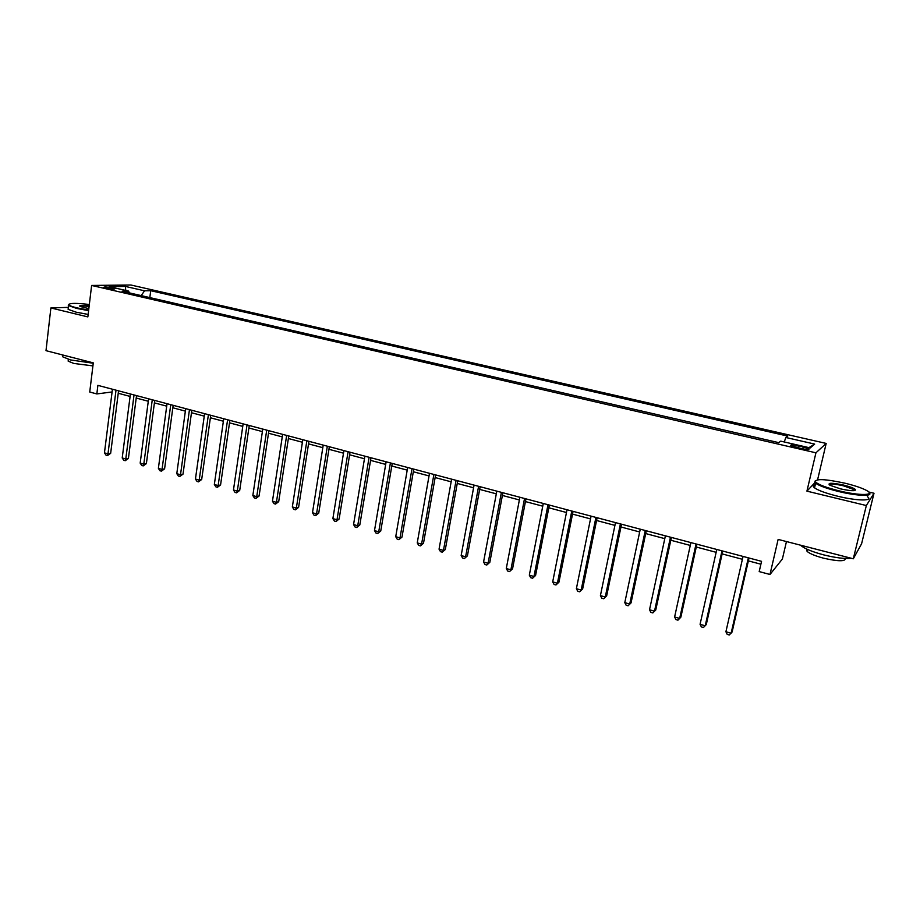 <?xml version="1.0" encoding="UTF-8"?>
<svg xmlns="http://www.w3.org/2000/svg" width="920" height="920" viewBox="0 0 920 920"><rect width="100%" height="100%" fill="white"/><g stroke="black" fill="none" stroke-linecap="round" stroke-linejoin="round"><path stroke-width="1.38" d="M105.892 288.063C111.538 289.121 114.574 289.328 115.023 288.684L112.826 287.971C107.215 286.913 104.178 286.707 103.718 287.351L105.892 288.063M826.183 443.428L130.904 285.016L91.62 285.441L815.936 452.812L826.183 443.428L817.592 479.768M814.901 482.655L806.92 491.142L866.341 505.54L874 493.246L868.756 491.993M874 493.246L861.591 543.754L853.3 558.785L778.136 539.408L769.982 574.482L782.38 559.015L786.462 541.558M68.356 307.36L50.887 307.947L46 350.669L93.288 362.871L89.734 392.023L96.841 393.933L112.09 391.954M866.341 505.54L853.3 558.785M769.982 574.482L759.195 571.584L761.553 561.338L97.888 385.365L96.841 393.933M803.24 446.97L798.399 445.866C792.649 444.693 790.13 444.601 790.878 445.591L801.32 448.569C807.116 449.742 809.623 449.834 808.864 448.845L803.24 446.97L802.792 448.879M784.265 441.956L785.818 437.483L787.75 436.091L150.719 290.697L149.822 297.597M785.818 437.483L814.671 444.084L810.221 447.936L780.746 441.151L778.699 442.635L122.095 291.203L128.547 291.088L109.146 286.626L125.419 286.43L144.578 290.812L150.719 290.697M806.92 491.142L815.936 452.812M50.887 307.947L87.848 316.905L91.62 285.441M118.243 393.254L130.099 396.416M136.206 398.038L148.292 401.247M154.411 402.879L166.704 406.145M172.833 407.778L185.357 411.113M191.486 412.735L204.251 416.139M210.369 417.76L223.376 421.222M229.505 422.855L242.753 426.385M248.883 428.007L262.384 431.606M268.502 433.228L282.267 436.885M288.385 438.518L302.404 442.244M308.534 443.877L322.816 447.672M328.934 449.305L343.493 453.18M349.611 454.802L364.447 458.758M370.565 460.379L385.687 464.404M391.805 466.026L407.215 470.131M413.322 471.753L429.03 475.928M435.137 477.56L451.156 481.815M457.251 483.437L473.581 487.784M479.665 489.405L496.317 493.833M502.4 495.454L519.374 499.962M525.447 501.584L542.754 506.184M548.826 507.794L566.467 512.497M572.528 514.107L590.513 518.891M596.574 520.501L614.917 525.377M620.966 526.987L639.676 531.967M645.702 533.566L664.792 538.648M670.806 540.247L690.276 545.433M696.279 547.02L716.151 552.31M722.131 553.897L742.405 559.291M748.374 560.878L760.897 564.213M144.578 290.812L141.151 295.596M129.432 292.893L128.547 291.088M808.933 447.637L814.671 444.084M125.419 286.43L125.729 290.433M748.351 557.842L731.124 633.247L725.914 631.741L743.049 556.428M749.029 558.014L732.124 631.959L729.272 634.984L727.191 634.374L725.914 631.741M722.005 550.85L705.214 625.784L700.074 624.3L716.783 549.47M722.775 551.057L706.295 624.542L703.42 627.52L701.373 626.934L700.074 624.3M696.049 543.962L679.673 618.435L674.613 616.975L690.897 542.604M696.9 544.191L680.846 617.216L677.948 620.172L675.924 619.585L674.613 616.975M670.461 537.188L654.511 611.19L649.52 609.753L665.39 535.842M671.416 537.441L655.753 610.018L652.844 612.927L650.854 612.352L649.52 609.753M655.753 610.018L652.844 612.927M645.265 530.495L629.717 604.049L624.795 602.634L640.262 529.172M646.3 530.771L631.039 602.91L628.107 605.797L626.14 605.222L624.795 602.634M631.039 602.91L628.107 605.797M839.017 490.831C859.556 495.891 876.288 495.569 866.64 490.498C861.994 488.014 854.795 485.587 845.043 483.218C825.044 478.94 815.189 478.515 815.499 481.93C818.328 484.633 826.16 487.6 839.017 490.831M869.273 492.763C873.563 496.616 856.957 496.029 838.787 491.556C827.252 488.692 819.524 485.932 815.614 483.264L814.694 482.425L815.361 480.562M840.558 488.876L829.909 485.265C827.045 482.69 831.599 482.62 843.571 485.07C849.999 486.668 853.967 488.163 855.473 489.555C855.68 491.28 850.712 491.05 840.558 488.876M854.818 490.567L854.231 489.659L843.352 485.783C834.969 483.943 830.208 483.586 829.081 484.725M851.207 558.245C844.916 558.98 835.705 557.853 823.584 554.852C812.222 551.793 804.655 548.688 800.894 545.537L800.549 545.18M845.457 558.463C845.376 561.579 838.028 561.476 823.4 558.153C815.223 555.944 809.784 553.679 807.058 551.379L806.748 549.079M867.41 496.697C873.988 501.193 857.037 501.009 837.671 496.213C826.148 493.338 818.432 490.544 814.533 487.841C812.624 486.335 812.855 485.334 815.246 484.828M89.332 304.497C75.98 302.921 69.15 303.025 68.839 304.784C69.483 305.681 72.197 306.705 76.958 307.866L88.665 310.063M88.596 310.649L76.567 308.395L68.563 305.578L68.793 304.359M88.837 308.637L79.994 306.429C78.798 305.279 81.857 305.095 89.171 305.865M89.102 306.44C83.823 305.842 80.799 305.854 80.028 306.452M93.242 363.239L70.46 359.927L62.571 356.741L62.744 355.258M92.92 365.895L73.853 363.457L68.16 361.146L68.287 360.053M88.136 314.433L76.118 312.179L68.126 309.327L68.264 308.131M620.413 523.917L605.268 597.011L600.415 595.619L615.491 522.606M621.54 524.216L606.659 595.895L603.716 598.759L601.772 598.195L600.415 595.619M606.659 595.895L603.716 598.759M595.93 517.419L581.164 590.077L576.38 588.697L591.077 516.131M597.137 517.741L582.636 588.995L579.669 591.813L577.76 591.272L576.38 588.697M582.636 588.995L579.669 591.813M571.791 511.025L557.405 583.234L552.69 581.877L567.007 509.749M573.079 511.359L558.946 582.188L555.956 584.982L554.082 584.441L552.69 581.877M558.946 582.188L555.956 584.982M547.998 504.712L533.968 576.495L529.322 575.149L543.283 503.458M549.355 505.068L535.578 575.471L532.588 578.231L530.725 577.702L529.322 575.149M535.578 575.471L532.588 578.231M524.538 498.49L510.876 569.837L506.287 568.525L519.88 497.26M525.964 498.87L512.543 568.847L509.53 571.584L507.702 571.055L506.287 568.525M512.543 568.847L509.53 571.584M501.4 492.361L488.083 563.281L483.563 561.982L496.811 491.142M502.906 492.752L489.831 562.316L486.795 565.029L484.989 564.5L483.563 561.982M489.831 562.316L486.795 565.029M478.595 486.312L465.612 556.807L461.161 555.53L474.065 485.104M480.159 486.726L467.417 555.875L464.381 558.555L462.599 558.037L461.161 555.53M467.417 555.875L464.381 558.555M456.09 480.343L443.451 550.436L439.047 549.171L451.628 479.159M457.734 480.78L445.315 549.528L442.255 552.172L440.496 551.666L439.047 549.171M445.315 549.528L442.255 552.172M433.895 474.455L421.578 544.134L417.243 542.892L429.502 473.294M435.608 474.904L423.499 543.26L421.578 544.134L420.44 545.882L418.703 545.376L417.243 542.892M423.499 543.26L420.44 545.882M412.01 468.648L400.004 537.924L395.726 536.693L407.663 467.498M413.781 469.119L401.994 537.073L400.004 537.924L398.912 539.672L397.198 539.178L395.726 536.693M401.994 537.073L398.912 539.672M390.413 462.921L378.718 531.794L374.497 530.587L386.124 461.794M392.242 463.416L380.753 530.978L378.718 531.794L377.671 533.542L375.981 533.059L374.497 530.587M380.753 530.978L377.671 533.542M369.104 457.274L357.719 525.757L353.556 524.549L364.883 456.159M371.001 457.78L359.812 524.952L357.719 525.757L356.707 527.493L355.039 527.01L353.556 524.549M359.812 524.952L356.707 527.493M348.082 451.697L336.996 519.788L332.879 518.604L343.919 450.593M350.037 452.214L339.135 519.006L336.996 519.788L336.018 521.525L334.385 521.053L332.879 518.604M339.135 519.006L336.018 521.525M327.336 446.2L316.537 513.9L312.478 512.727L323.219 445.107M329.348 446.729L318.734 513.141L316.537 513.9L315.606 515.637L313.984 515.165L312.478 512.727M318.734 513.141L315.606 515.637M306.866 440.772L296.343 508.093L292.341 506.931L302.806 439.691M308.936 441.324L298.586 507.357L296.343 508.093L295.458 509.818L293.859 509.358L292.341 506.931M298.586 507.357L295.458 509.818M286.661 435.413L276.414 502.354L272.458 501.216L282.647 434.355M288.776 435.976L278.702 501.641L276.414 502.354L275.563 504.079L273.987 503.631L272.458 501.216M278.702 501.641L275.563 504.079M266.719 430.123L256.737 496.685L252.839 495.558L262.763 429.077M268.881 430.698L259.083 496.006L256.737 496.685L255.933 498.421L254.368 497.973L252.839 495.558M259.083 496.006L255.933 498.421M247.031 424.902L237.314 491.096L233.461 489.992L243.121 423.867M249.251 425.5L239.706 490.429L237.314 491.096L236.543 492.832L235.002 492.384L233.461 489.992M239.706 490.429L236.543 492.832M227.596 419.75L218.143 485.576L214.337 484.483L223.732 418.726M229.862 420.359L220.57 484.932L218.143 485.576L217.407 487.301L215.889 486.864L214.337 484.483M220.57 484.932L217.407 487.301M208.403 414.667L199.203 480.125L195.442 479.044L204.596 413.655M210.726 415.276L201.675 479.504L199.203 480.125L198.501 481.85L197.006 481.413L195.442 479.044M201.675 479.504L198.501 481.85M189.462 409.641L180.504 474.743L176.789 473.673L185.702 408.641M191.82 410.274L183.011 474.145L180.504 474.743L179.837 476.468L178.353 476.042L176.789 473.673M183.011 474.145L179.837 476.468M170.752 404.685L162.035 469.43L158.378 468.372L167.037 403.696M173.155 405.317L164.588 468.843L162.035 469.43L161.402 471.143L159.942 470.729L158.378 468.372M164.588 468.843L161.402 471.143M152.271 399.786L143.796 464.174L140.173 463.128L148.603 398.808M154.732 400.43L146.383 463.611L143.796 464.174L143.198 465.899L141.76 465.474L140.173 463.128M146.383 463.611L143.198 465.899M134.032 394.945L125.787 458.988L122.21 457.964L130.41 393.978M136.528 395.6L128.409 458.447L125.787 458.988L125.223 460.713L123.786 460.299L122.21 457.964M128.409 458.447L125.223 460.713M116.012 390.16L107.985 453.87L104.454 452.847L112.435 389.217M118.542 390.839L110.653 453.341L107.985 453.87L107.456 455.584L106.041 455.181L104.454 452.847M110.653 453.341L107.456 455.584M797.962 447.787L798.399 445.866M808.714 449.5L808.864 448.845M814.533 487.841L815.614 483.264M854.231 489.659L853.99 490.682M807.519 549.435L807.058 551.379M854.668 490.049L855.473 489.555M815.499 481.93L814.694 482.425M68.126 309.327L68.563 305.578M68.367 359.352L68.16 361.146M62.571 356.741L62.779 354.993M68.839 304.784L68.252 305.233"/></g></svg>
